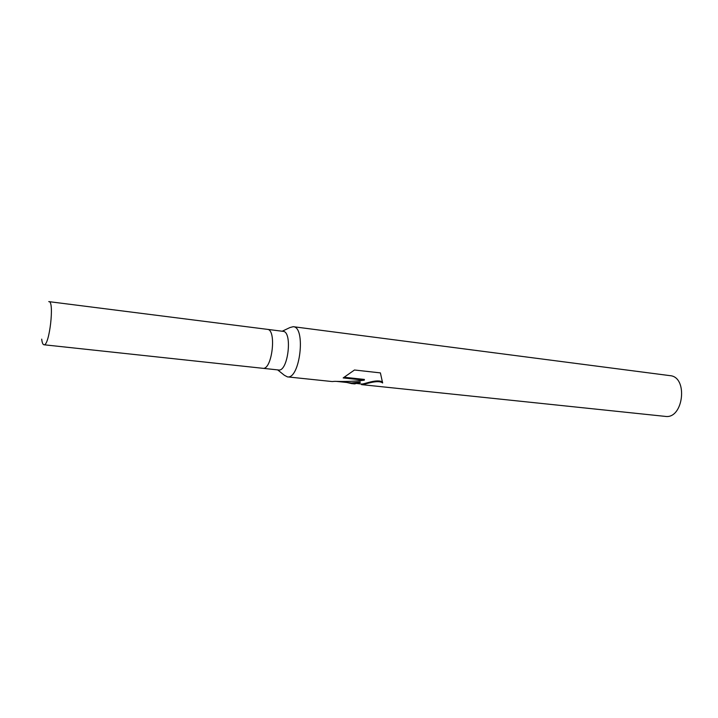 <?xml version="1.0" encoding="UTF-8"?>
<svg xmlns="http://www.w3.org/2000/svg" width="718" height="718" viewBox="0 0 718 718"><rect width="100%" height="100%" fill="white"/><g stroke="black" fill="none" stroke-linecap="round" stroke-linejoin="round"><path stroke-width="1.08" d="M278.422 369.976L278.611 369.994C288.133 371.816 292.764 331.474 283.045 331.339L267.258 329.338M267.356 329.347C276.834 329.436 272.167 370.102 262.878 368.307L262.878 368.307C272.167 370.111 276.834 329.436 267.356 329.347L48.752 301.614M277.66 369.896L284.346 375.263L287.415 376.878C300.016 379.472 306.119 326.878 293.231 326.69L289.937 327.552L282.201 331.231M354.62 383.906L360.149 382.55L351.623 383.591L346.74 382.461M665.164 416.377L665.335 416.395C683.482 419.294 688.365 376.86 670.029 375.649L293.231 326.69M332.192 381.554L334.911 381.339C345.573 381.725 355.374 381.339 364.295 380.181L343.168 377.928L354.486 370.003L380.396 372.893L382.622 382.972C377.65 379.131 363.658 385.072 361.567 384.624L361.289 383.986M336.589 381.402L351.542 382.963L360.221 381.886L360.149 382.55M361.594 384.013C363.568 384.552 377.533 378.314 382.622 382.2M344.317 377.273L364.376 379.427L364.295 380.181M41.698 339.138C42.102 342.692 42.847 344.568 43.924 344.766L43.969 344.766C49.38 346.255 54.622 301.084 48.977 301.614M357.205 383.556L361.594 384.022M287.353 376.869L332.254 381.563M351.488 383.574L354.647 383.906M361.531 384.624L665.254 416.386M43.924 344.766L278.512 369.985"/></g></svg>
